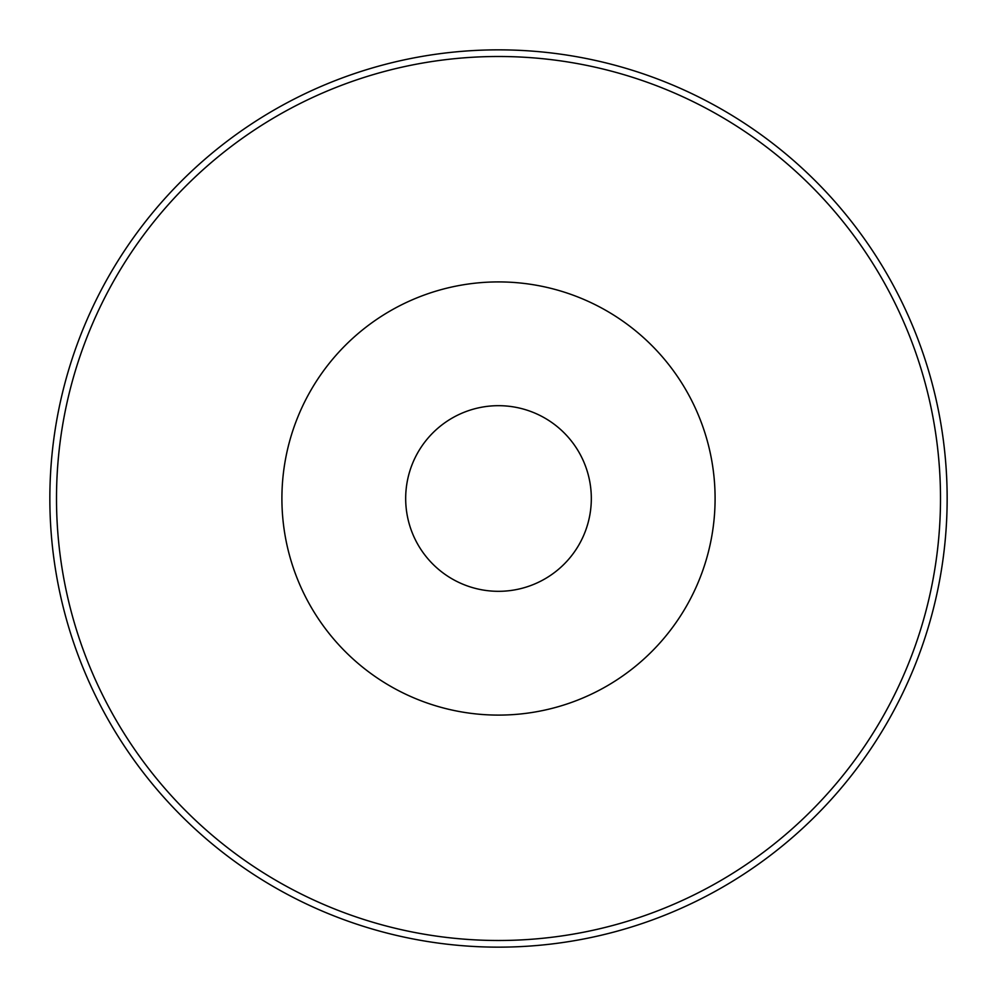 <?xml version="1.0" encoding="UTF-8"?>
<svg xmlns="http://www.w3.org/2000/svg" width="997" height="997" viewBox="0 0 997 997"><rect width="100%" height="100%" fill="white"/><g stroke="black" fill="none" stroke-linecap="round" stroke-linejoin="round"><path stroke-width="1.5" d="M498.5 405.679A92.821 92.821 0 0 1 578.883 544.91A92.821 92.821 0 0 1 418.117 544.91A92.821 92.821 0 0 1 498.5 405.679M421.145 549.808A92.821 92.821 0 0 1 421.145 447.192M575.855 447.192A92.821 92.821 0 0 1 575.855 549.808M498.5 281.914A216.586 216.586 0 0 1 686.073 606.799A216.586 216.586 0 0 1 310.927 606.799A216.586 216.586 0 0 1 498.5 281.914M498.5 56.493A442.007 442.007 0 0 1 881.286 719.498A442.007 442.007 0 0 1 115.714 719.498A442.007 442.007 0 0 1 498.5 56.493M498.5 49.85A448.65 448.65 0 0 1 887.043 722.825A448.65 448.65 0 0 1 109.957 722.825A448.65 448.65 0 0 1 498.5 49.85"/></g></svg>
